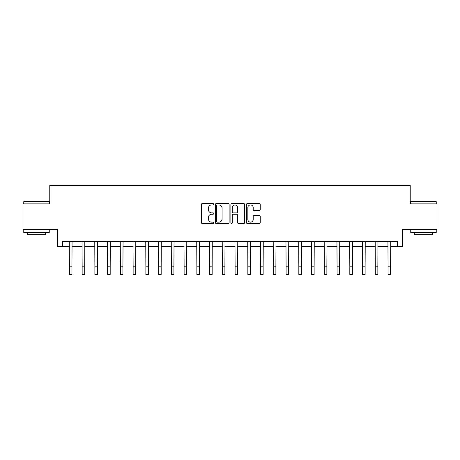 <?xml version="1.0" encoding="UTF-8"?>
<svg xmlns="http://www.w3.org/2000/svg" width="460" height="460" viewBox="0 0 460 460"><rect width="100%" height="100%" fill="white"/><g stroke="black" fill="none" stroke-linecap="round" stroke-linejoin="round"><path stroke-width="0.69" d="M213.687 204.251A0.701 0.701 0 0 0 212.986 203.55L202.348 203.55A1 1 0 0 0 201.348 204.55L201.348 222.565A1 1 0 0 0 202.348 223.566L212.986 223.566A0.701 0.701 0 0 0 213.687 222.864A0.701 0.701 0 0 0 212.986 222.163L211.606 222.163A3.203 3.203 0 0 1 208.403 218.96L208.403 217.459A3.203 3.203 0 0 1 211.606 214.256L212.986 214.256A0.701 0.701 0 0 0 213.687 213.555A0.701 0.701 0 0 0 212.986 212.859L211.606 212.859A3.203 3.203 0 0 1 208.403 209.656L208.403 208.15A3.203 3.203 0 0 1 211.606 204.947L212.986 204.947A0.701 0.701 0 0 0 213.687 204.251M259.25 210.605A1 1 0 0 0 260.251 209.605L260.251 204.55A1 1 0 0 0 259.25 203.55L247.44 203.55A1 1 0 0 0 246.439 204.55L246.439 222.565A1 1 0 0 0 247.44 223.566L259.25 223.566A1 1 0 0 0 260.251 222.565L260.251 216.459A1 1 0 0 0 259.25 215.458L254.196 215.458A1 1 0 0 0 253.195 216.459L253.195 219.489A2.679 2.679 0 0 1 250.516 222.163A2.679 2.679 0 0 1 247.842 219.489L247.842 207.627A2.679 2.679 0 0 1 250.516 204.947A2.679 2.679 0 0 1 253.195 207.627L253.195 209.605A1 1 0 0 0 254.196 210.605L259.25 210.605M62.514 246.698L62.514 241.598L397.486 241.598L397.486 246.698L402.586 246.698L402.586 229.362L437 229.362L437 203.872L410.234 203.872L410.234 185.518L49.766 185.518L49.766 203.872L23 203.872L23 229.362L57.414 229.362L57.414 246.698L69.397 246.698M229.126 204.55A1 1 0 0 0 228.125 203.55L216.315 203.55A1 1 0 0 0 215.314 204.55L215.314 222.565A1 1 0 0 0 216.315 223.566L228.125 223.566A1 1 0 0 0 229.126 222.565L229.126 204.55M231.874 203.55L243.685 203.55A1 1 0 0 1 244.685 204.55L244.685 222.565A1 1 0 0 1 243.685 223.566L238.631 223.566A1 1 0 0 1 237.63 222.565L237.63 215.257A1 1 0 0 0 236.63 214.256L233.277 214.256A1 1 0 0 0 232.277 215.257L232.277 222.864A0.701 0.701 0 0 1 231.575 223.566A0.701 0.701 0 0 1 230.874 222.864L230.874 204.55A1 1 0 0 1 231.874 203.55M71.944 246.698L82.145 246.698M84.692 246.698L94.886 246.698M97.439 246.698L107.634 246.698M110.187 246.698L120.382 246.698M122.929 246.698L133.13 246.698M135.677 246.698L145.872 246.698M148.425 246.698L158.619 246.698M161.172 246.698L171.367 246.698M173.914 246.698L184.115 246.698M186.662 246.698L196.857 246.698M199.41 246.698L209.605 246.698M212.158 246.698L222.352 246.698M224.9 246.698L235.1 246.698M237.647 246.698L247.842 246.698M250.395 246.698L260.59 246.698M263.143 246.698L273.338 246.698M275.885 246.698L286.085 246.698M288.633 246.698L298.827 246.698M301.38 246.698L311.575 246.698M314.128 246.698L324.323 246.698M326.87 246.698L337.071 246.698M339.618 246.698L349.813 246.698M352.366 246.698L362.56 246.698M365.113 246.698L375.308 246.698M377.855 246.698L388.056 246.698M390.603 246.698L397.486 246.698M217.413 204.947A0.701 0.701 0 0 0 216.712 205.649L216.712 221.467A0.701 0.701 0 0 0 217.413 222.163L218.862 222.163A3.203 3.203 0 0 0 222.065 218.96L222.065 208.15A3.203 3.203 0 0 0 218.862 204.947L217.413 204.947M237.63 207.678A2.679 2.679 0 0 0 234.956 204.999A2.679 2.679 0 0 0 232.277 207.678L232.277 211.853A1 1 0 0 0 233.277 212.859L236.63 212.859A1 1 0 0 0 237.63 211.853L237.63 207.678M69.276 241.598L69.397 266.834L71.944 266.834L72.065 241.598M69.397 266.834L69.397 274.482L71.944 274.482L71.944 266.834M82.024 241.598L82.145 266.834L84.692 266.834L84.812 241.598M82.145 266.834L82.145 274.482L84.692 274.482L84.692 266.834M94.766 241.598L94.886 266.834L97.439 266.834L97.56 241.598M94.886 266.834L94.886 274.482L97.439 274.482L97.439 266.834M107.513 241.598L107.634 266.834L110.187 266.834L110.308 241.598M107.634 266.834L107.634 274.482L110.187 274.482L110.187 266.834M120.261 241.598L120.382 266.834L122.929 266.834L123.05 241.598M120.382 266.834L120.382 274.482L122.929 274.482L122.929 266.834M24.069 201.319L48.95 201.319L49.26 201.63L23.765 201.63L24.069 201.319M36.512 232.421L23.765 232.421L23.765 229.873L49.26 229.873L49.26 232.421L36.512 232.421M45.689 232.421L45.689 234.767L27.335 234.767L27.335 232.421M411.05 201.319L435.93 201.319L436.235 201.63L410.74 201.63L411.05 201.319M423.487 232.421L410.74 232.421L410.74 229.873L436.235 229.873L436.235 232.421L423.487 232.421M432.664 232.421L432.664 234.767L414.31 234.767L414.31 232.421M133.009 241.598L133.13 266.834L135.677 266.834L135.798 241.598M133.13 266.834L133.13 274.482L135.677 274.482L135.677 266.834M145.751 241.598L145.872 266.834L148.425 266.834L148.545 241.598M145.872 266.834L145.872 274.482L148.425 274.482L148.425 266.834M158.499 241.598L158.619 266.834L161.172 266.834L161.293 241.598M158.619 266.834L158.619 274.482L161.172 274.482L161.172 266.834M171.246 241.598L171.367 266.834L173.914 266.834L174.035 241.598M171.367 266.834L171.367 274.482L173.914 274.482L173.914 266.834M183.994 241.598L184.115 266.834L186.662 266.834L186.783 241.598M184.115 266.834L184.115 274.482L186.662 274.482L186.662 266.834M196.736 241.598L196.857 266.834L199.41 266.834L199.531 241.598M196.857 266.834L196.857 274.482L199.41 274.482L199.41 266.834M209.484 241.598L209.605 266.834L212.158 266.834L212.278 241.598M209.605 266.834L209.605 274.482L212.158 274.482L212.158 266.834M222.232 241.598L222.352 266.834L224.9 266.834L225.02 241.598M222.352 266.834L222.352 274.482L224.9 274.482L224.9 266.834M234.98 241.598L235.1 266.834L237.647 266.834L237.768 241.598M235.1 266.834L235.1 274.482L237.647 274.482L237.647 266.834M247.721 241.598L247.842 266.834L250.395 266.834L250.516 241.598M247.842 266.834L247.842 274.482L250.395 274.482L250.395 266.834M260.469 241.598L260.59 266.834L263.143 266.834L263.264 241.598M260.59 266.834L260.59 274.482L263.143 274.482L263.143 266.834M273.217 241.598L273.338 266.834L275.885 266.834L276.006 241.598M273.338 266.834L273.338 274.482L275.885 274.482L275.885 266.834M285.965 241.598L286.085 266.834L288.633 266.834L288.753 241.598M286.085 266.834L286.085 274.482L288.633 274.482L288.633 266.834M298.707 241.598L298.827 266.834L301.38 266.834L301.501 241.598M298.827 266.834L298.827 274.482L301.38 274.482L301.38 266.834M311.454 241.598L311.575 266.834L314.128 266.834L314.249 241.598M311.575 266.834L311.575 274.482L314.128 274.482L314.128 266.834M324.202 241.598L324.323 266.834L326.87 266.834L326.991 241.598M324.323 266.834L324.323 274.482L326.87 274.482L326.87 266.834M336.95 241.598L337.071 266.834L339.618 266.834L339.739 241.598M337.071 266.834L337.071 274.482L339.618 274.482L339.618 266.834M349.692 241.598L349.813 266.834L352.366 266.834L352.486 241.598M349.813 266.834L349.813 274.482L352.366 274.482L352.366 266.834M362.44 241.598L362.56 266.834L365.113 266.834L365.234 241.598M362.56 266.834L362.56 274.482L365.113 274.482L365.113 266.834M375.187 241.598L375.308 266.834L377.855 266.834L377.976 241.598M375.308 266.834L375.308 274.482L377.855 274.482L377.855 266.834M387.935 241.598L388.056 266.834L390.603 266.834L390.724 241.598M388.056 266.834L388.056 274.482L390.603 274.482L390.603 266.834M23.765 203.872L23.765 201.63M29.578 229.873L29.578 229.362M43.447 229.873L43.447 229.362M49.26 203.872L49.26 201.63M410.74 203.872L410.74 201.63M416.553 229.873L416.553 229.362M430.422 229.873L430.422 229.362M436.235 203.872L436.235 201.63"/></g></svg>
